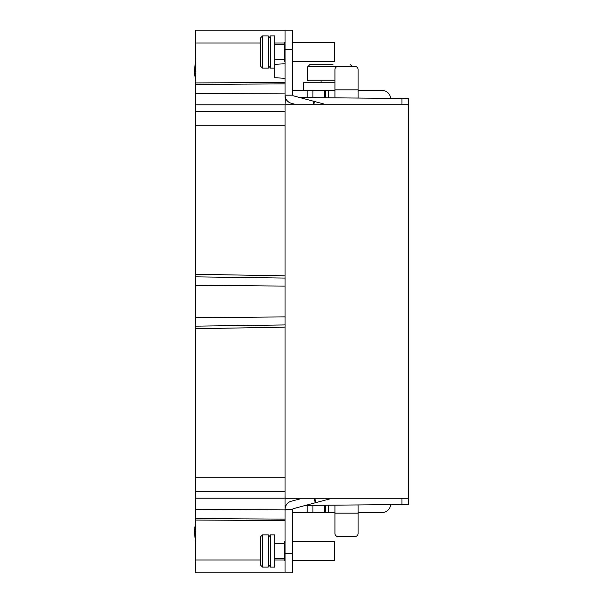 <?xml version="1.0" encoding="UTF-8"?>
<svg xmlns="http://www.w3.org/2000/svg" width="603" height="603" viewBox="0 0 603 603"><rect width="100%" height="100%" fill="white"/><g stroke="black" fill="none" stroke-linecap="round" stroke-linejoin="round"><path stroke-width="0.9" d="M299.804 97.55L408.638 98.5L408.638 498.809L285.038 498.809L285.038 104.191L408.638 104.191M305.54 505.397L408.638 504.5L408.638 498.809M195.553 111.269L285.038 111.261L285.038 104.824L195.553 104.824L195.553 274.297L285.038 275.827M285.347 97.43L285.038 104.191M285.92 505.57L285.038 505.578L285.038 498.809M285.038 477.252L195.553 477.252L195.553 285.325L285.038 286.086M195.553 326.148L285.038 324.927M195.553 328.703L285.038 327.173M300.271 498.809L291.241 501.229A8.367 8.367 0 0 0 285.038 509.316L285.038 572.85L195.553 572.85L195.553 477.252M285.038 30.15L285.038 95.168L292.757 95.168L292.757 30.15L195.553 30.15L195.553 104.824M195.553 285.325L195.553 274.297M285.038 125.748L195.553 125.748M292.877 90.405L334.929 90.48M294.724 104.191L291.241 103.256A8.367 8.367 0 0 1 285.038 95.168L285.038 97.422M285.038 63.767L274.734 64.31M374.636 98.206L382.196 98.206A0.641 0.641 0 0 1 382.49 98.274M334.929 512.52L292.772 512.761M382.49 504.726A0.641 0.641 0 0 1 382.196 504.794L374.636 504.794M390.556 504.658A8.367 8.367 0 0 1 382.196 512.52L358.107 512.52M330.12 498.809L293.239 508.691A0.641 0.641 0 0 0 292.757 509.316L292.757 572.85L285.038 572.85M292.757 541.306L334.605 541.306L334.605 560.617L292.757 560.617M285.038 541.306L284.39 541.306L284.39 560.617L285.038 560.617M284.39 543.235L274.734 543.235M284.39 558.687L274.734 558.687M274.734 550.961L274.734 567.054L270.227 567.054L270.227 534.869L274.734 534.869L274.734 550.961M270.227 536.798L268.297 534.869L268.297 567.054L270.227 565.124M268.297 534.869L262.501 534.869L262.501 567.054L268.297 567.054M260.571 565.124L260.571 536.798L260.571 565.124L262.501 567.054M260.571 536.798L262.501 534.869M325.273 512.52L325.273 505.224M358.107 504.937L358.107 513.161L334.929 513.161L334.929 533.399L334.929 505.141M338.147 536.617L354.881 536.617L338.147 536.617A3.219 3.219 0 0 1 334.929 533.399M358.107 513.161L358.107 533.399A3.219 3.219 0 0 1 354.881 536.617M195.553 523.283L194.362 530.323L195.553 530.218M194.362 530.323L195.553 543.921M292.757 509.316L285.038 509.316L285.038 505.578M195.553 520.057L285.038 520.532M195.553 518.603L285.038 519.115M195.553 498.176L285.038 498.176M401.937 504.553L401.937 498.809M195.553 82.943L285.038 82.468M274.734 77.749L274.734 68.131L274.734 77.749L285.038 78.292M195.553 84.397L285.038 83.885M195.553 59.079L194.362 72.677L195.553 79.717M194.362 72.677L195.553 72.782M358.107 90.48L382.196 90.48A8.367 8.367 0 0 1 390.556 98.342M334.929 97.859L334.929 69.601A3.219 3.219 0 0 1 338.147 66.383L354.881 66.383A3.219 3.219 0 0 1 358.107 69.601L358.107 98.063M325.273 90.48L325.273 97.776L325.273 90.48M292.757 95.168A0.641 0.641 0 0 0 293.239 95.794L324.572 104.191M292.757 42.383L334.605 42.383L334.605 61.694L292.757 61.694M285.038 42.383L284.39 42.383L284.39 61.694L285.038 61.694M284.39 44.313L274.734 44.313M284.39 59.765L274.734 59.765M274.734 52.039L274.734 68.131L270.227 68.131L270.227 35.946L274.734 35.946L274.734 52.039M270.227 37.876L268.297 35.946L268.297 68.131L270.227 66.202M268.297 35.946L262.501 35.946L262.501 68.131L268.297 68.131M260.571 66.202L260.571 37.876L260.571 66.202L262.501 68.131M260.571 37.876L262.501 35.946M354.881 66.383L352.423 66.383M334.929 89.839L358.107 89.839L358.107 69.601M303.347 90.48L303.347 82.754L334.929 82.754M334.929 80.825L307.568 80.825L307.756 66.662L309.701 64.732L332.999 64.732M350.494 64.732L352.446 66.662L350.494 64.732M327.203 64.732L309.701 64.732L307.756 66.662L336.843 66.662M401.937 98.447L401.937 104.191M195.553 276.852L285.038 278.073M195.553 317.675L285.038 316.914M307.213 512.52L307.213 505.382M312.912 512.52L312.912 505.329M324.535 512.52L324.535 505.231M292.757 553.539L285.038 553.539M315.279 502.789L314.208 498.809M315.964 502.608L314.947 498.809M328.492 512.52L328.492 505.193M195.553 559.976L260.571 559.976M274.734 559.976L284.39 559.976M195.553 509.422L285.038 509.919M195.553 491.731L285.038 491.739M195.553 43.024L260.571 43.024M274.734 43.024L284.39 43.024M195.553 93.578L285.038 93.081M328.492 90.48L328.492 97.807M324.535 90.48L324.535 97.769M312.912 90.48L312.912 97.671M307.213 90.48L307.213 97.618M292.757 49.461L285.038 49.461M313.839 101.312L313.07 104.191M314.525 101.5L313.801 104.191M321.082 80.825L321.082 82.754"/></g></svg>
